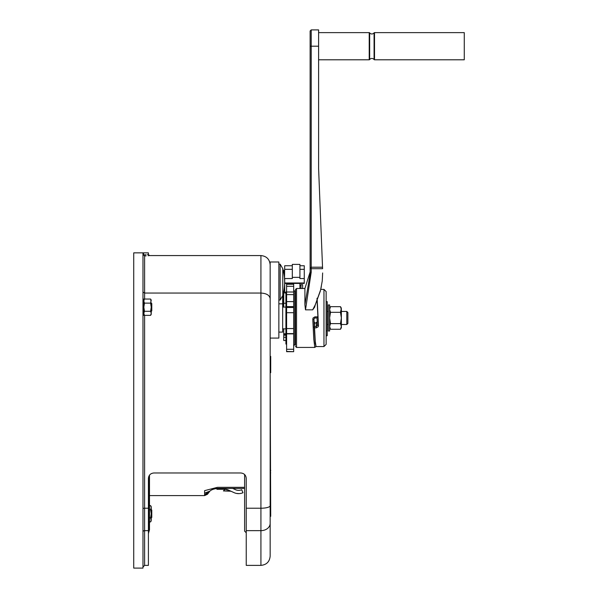 <?xml version="1.0" encoding="UTF-8"?>
<svg xmlns="http://www.w3.org/2000/svg" width="598" height="598" viewBox="0 0 598 598"><rect width="100%" height="100%" fill="white"/><g stroke="black" fill="none" stroke-linecap="round" stroke-linejoin="round"><path stroke-width="0.9" d="M142.974 252.857L142.974 568.1L133.735 568.1L133.735 252.857L148.409 252.857L148.409 254.486L147.392 254.599M146.106 255.862L144.604 255.959C151.04 255.473 151.04 255.473 144.604 255.959L142.974 254.359L143.542 254.359L144.604 255.959L144.604 299.045M148.409 254.486L149.493 255.57L148.065 255.712M144.036 254.875L143.542 254.359L144.036 254.875C149.792 254.389 149.792 254.389 144.036 254.875L143.542 254.359L144.036 254.875L145.209 254.793M146.039 254.726L145.598 254.763M142.974 531.928A1.63 1.286 180 0 1 144.604 530.65L144.604 565.379L148.409 565.379L148.409 478.415C148.715 475.133 150.532 473.317 153.843 472.981L240.807 472.981C244.126 473.317 245.935 475.133 246.241 478.415L246.241 565.379L260.922 565.379C266.529 564.833 269.608 561.754 270.161 556.14L270.161 298.626C269.608 295.233 266.529 293.379 260.922 293.05L144.604 293.05L142.974 292.063M329.618 317.972L329.618 331.015L328.317 331.015L328.317 304.928L329.618 304.928L329.618 317.972L330.492 312.32L329.618 309.495L330.492 306.669L340.486 306.669L341.361 309.495L341.361 327.749L340.486 329.266L330.492 329.266L329.618 326.441L330.492 323.615L329.618 317.972M278.855 332.099L282.66 332.099L282.66 295.704M278.855 303.836L282.66 303.836M270.161 338.079L278.855 338.079L278.855 261.984L270.161 261.984L270.161 358.561L270.7 358.561L270.7 372.689L270.161 372.689L270.7 514.19L270.161 514.19L270.161 472.883L270.7 472.883M282.787 295.487A48.916 48.916 0 0 0 282.787 268.711L282.787 295.487L280.163 300.032L280.163 264.159L278.855 264.159M285.919 328.84L282.66 328.84M285.919 307.095L282.66 307.095M341.361 324.49L346.795 324.49L347.887 323.406L347.887 312.537L346.795 311.446L341.361 311.446M346.795 324.49L346.795 311.446M328.317 324.49L327.226 324.49M328.317 311.446L327.226 311.446M340.486 306.669L341.361 308.187L340.486 312.32L341.361 317.972L340.486 323.615L341.361 326.441L340.486 329.266M329.834 308.134L329.737 308.516M341.249 308.516L341.144 308.134M330.492 312.32L340.486 312.32M330.492 323.615L340.486 323.615M329.872 327.921L330.029 328.339M340.815 328.638L341.099 327.943M142.974 299.052L143.841 299.052L143.841 315.363L142.974 315.363M150.786 299.381L151.234 307.208L150.606 311.289L151.234 313.33L150.606 315.363L144.477 315.363L143.841 313.33L144.477 311.289L143.841 307.208L144.477 303.126L143.841 301.086L144.297 299.366M144.477 303.126L150.606 303.126L151.234 307.208L151.234 314.271L150.606 315.363M144.477 311.289L150.606 311.289M150.838 314.929L151.13 314.144M143.841 300.144L144.477 299.045L150.606 299.045L151.234 300.144L150.606 303.126M151.234 311.446L151.78 310.9L151.78 303.515L151.234 302.969M149.493 505.587L150.606 505.587L151.234 507.627L150.606 509.668L151.234 513.749L151.234 519.864L150.606 521.905L149.493 521.905M149.493 509.668L150.606 509.668M150.973 506.342L150.808 505.968M150.786 505.923L151.234 506.678L151.234 513.749L150.606 517.823L151.234 520.813L150.606 521.905M149.493 517.823L150.606 517.823M150.838 521.471L151.13 520.686M151.234 517.988L151.78 517.442L151.78 510.049L151.234 509.511M149.493 475.156L149.493 529.798L148.409 533.431M244.612 488.409L217.44 488.409C213.755 488.887 211.258 489.784 209.95 491.093L204.613 493.133L204.613 490.652L217.44 487.333L244.612 487.333M244.612 474.535L244.612 531.144L246.241 532.773M209.763 491.22L204.613 495.495L204.613 493.133M209.629 491.317L204.613 494.718M216.895 488.417L216.895 489.291L225.05 489.291L228.189 489.964A7.61 7.61 0 0 0 225.05 489.291L223.413 490.921L230.29 490.921M223.413 490.921L231.007 491.242L234.147 492.67L228.189 489.964M234.147 492.67A10.869 10.869 0 0 0 242.982 492.73L241.682 489.74A7.61 7.61 0 0 1 235.492 489.695L232.644 488.409M236.479 493.417L239.163 493.627L236.479 493.417M226.246 489.381L225.05 489.291M270.7 514.19L270.7 516.351L270.161 516.351L270.161 523.377A9.239 7.273 0 0 1 260.922 530.65L260.922 508.225L246.241 508.225M270.161 267.523L270.161 298.626M299.919 283.422L299.919 288.513L299.919 283.422M299.919 277.352L299.919 264.398L292.31 264.398L292.31 277.352L299.919 277.352L299.919 278.548L304.27 278.548L304.27 265.751L299.919 265.751M304.27 282.989L284.7 282.989L284.7 283.422L304.27 283.422L304.27 278.548M284.7 283.422L284.7 292.975L285.919 292.975M284.7 282.989L284.7 278.548L292.31 278.548L292.31 277.352M284.528 278.571L284.7 265.751L292.31 265.751M301.003 288.513L301.003 284.708L302.64 284.708L302.64 288.513M283.205 307.095L283.205 293.917M283.744 272.718L283.744 270.55L284.7 270.55M283.744 291.473L283.744 303.261L285.919 303.261M285.919 340.516L283.744 340.516L283.744 334.641L285.919 334.641M283.744 334.641L283.744 328.84M283.744 307.095L283.744 303.261M270.7 358.561L270.7 356.386L270.161 356.386M311.207 29.9L310.123 30.984L310.123 46.203L318.599 46.203L318.599 29.9L311.207 29.9L311.207 267.209L310.123 268.121L311.207 268.704L310.123 268.121L310.145 273.899L310.123 272.494L311.207 272.187L305.488 309.846L312.664 309.846L314.638 307.148L315.273 304.816L312.664 309.846M318.599 46.203L318.599 168.501L322.591 268.704L311.207 268.704L311.207 272.187M322.569 267.605L322.591 268.704M322.643 272.972L322.255 280.97L320.588 289.985L315.273 304.816M315.953 346.556L314.795 347.431L296.533 347.431L296.533 288.513L304.905 288.513L304.905 304.756L305.488 309.846M304.905 304.756L310.145 273.862M310.123 268.121L310.123 46.203L310.123 268.121M320.842 288.871L321.32 286.621M320.326 291.106L315.273 304.853M317.389 325.342L317.03 317.949L317.396 325.387L316.305 326.426L316.305 327.839L318.188 326.77L318.48 325.581L317.389 325.342M318.48 325.581L317.119 298.17M320.722 289.38L323.966 289.38L323.966 346.556L316.058 346.556L315.258 341.413L314.458 326.426L316.305 326.426M323.966 289.38L326.142 291.555L326.142 344.388L323.966 346.556M326.142 330.896L327.226 330.896L327.226 301.661L326.142 301.661L326.142 301.213L326.142 335.702L327.226 335.702L326.142 335.874M326.142 335.343L327.226 335.343L327.226 330.896M316.058 346.556L315.228 343.259L314.264 327.839L316.305 327.839M313.815 327.091L314.458 326.986L313.868 319.108L314.952 317.972L316.813 317.972L317.897 316.843L317 298.492M314.264 327.839L314.249 327.173M317.351 321.859L316.267 322.987L314.197 323.032M314.989 317.972L313.905 319.138L314.234 326.448M314.959 316.843L314.959 317.972L313.868 319.108L312.784 319.205L313.075 317.972L314.959 316.843L317.897 316.843M296.533 288.513L295.449 289.596L295.449 317.972L295.449 290.792L294.829 291.405L294.829 344.53L295.449 345.143L295.449 317.972L295.449 345.143M293.67 284.259L286.606 284.259L293.67 284.244L293.67 301.616L286.606 301.616L286.606 351.691L293.67 351.691L286.606 351.43M293.67 294.612L286.606 294.612L286.606 301.616M286.606 307.484L293.67 307.484L293.67 333.609L286.606 333.609M293.67 328.556L286.606 328.556M314.795 347.431L313.793 339.23L312.784 319.205M293.67 312.702L286.606 312.702M293.67 301.616L293.67 306.632L286.606 306.632M293.67 307.484L293.67 306.632M293.67 333.609L293.67 351.43M293.67 291.996L286.606 291.996L286.606 294.612M286.464 291.876L285.919 291.876L285.919 344.059L286.464 344.059L286.606 284.259M293.67 286.293L286.606 286.293M293.67 349.284L286.606 349.284M293.67 333.878L286.606 333.878M318.599 32.621L369.22 32.621L369.22 59.793L318.599 59.793M374.512 32.621L374.512 59.793L464.265 59.793L464.265 32.621L374.512 32.621A0.546 0.546 180 0 0 374.071 32.845A2.721 2.721 180 0 1 369.661 32.845A0.546 0.546 180 0 0 369.22 32.621M369.661 32.845L369.661 59.568A0.546 0.546 -0 0 1 369.22 59.793M369.661 59.568A2.721 2.721 -0 0 1 374.071 59.568A0.546 0.546 -0 0 0 374.512 59.793M143.542 254.359L143.542 252.857M148.625 476.912L148.625 533.065M148.409 508.225L144.604 508.225A1.63 0.441 0 0 0 142.974 508.674M149.493 255.57L260.922 255.57L260.922 508.225A9.239 2.504 0 0 0 270.161 505.721M144.604 315.363L144.604 530.65L148.409 530.65M246.241 530.65L260.922 530.65L260.922 565.379M299.919 269.317L304.27 269.317M285.919 292.512L284.7 292.512M292.31 269.317L284.7 269.317M284.117 289.327L284.7 289.327M283.744 335.201L285.919 335.201M283.744 333.774L285.919 333.774M283.744 337.317L285.919 337.317M270.161 470.693L270.7 470.693M270.7 371.934L270.161 371.934M270.7 369.773L270.161 369.773M322.546 267.209L311.207 267.209L311.207 268.704M316.312 327.106L316.252 322.322M314.511 322.307L314.458 326.426M314.959 317.972L316.813 317.972M374.071 32.845L374.071 59.568M329.618 308.187L330.492 306.669M329.618 327.749L330.492 329.266M143.841 314.271L144.477 315.363M149.493 495.593L204.613 495.593L207.484 494.262L209.838 491.167M233.945 488.409L235.029 489.485M217.44 488.409C213.755 488.887 211.258 489.784 209.95 491.093M282.787 268.711L280.163 264.159M280.163 300.032L278.855 300.032M144.604 565.379L142.974 567.016M260.922 255.57C266.529 256.116 269.608 259.203 270.161 264.809M301.003 284.708L299.919 285.792M270.7 470.275L270.161 470.275M270.7 516.351L270.161 516.351M304.905 288.513L310.123 271.963M318.599 168.509L318.599 168.12L318.599 168.509M313.905 319.138L314.234 323.511M294.829 344.53L293.67 345.689M294.829 291.405L293.67 290.247M296.533 347.431L295.449 346.339"/></g></svg>
